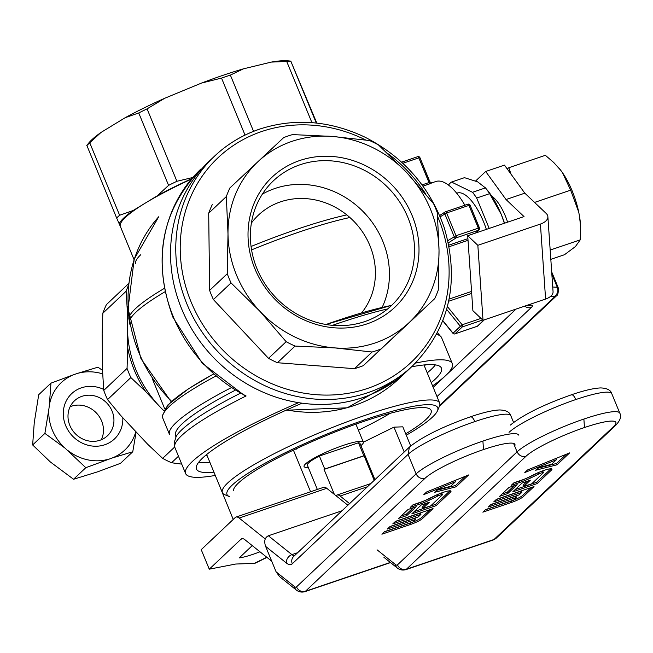 <?xml version="1.0" encoding="UTF-8"?>
<svg xmlns="http://www.w3.org/2000/svg" width="653" height="653" viewBox="0 0 653 653"><rect width="100%" height="100%" fill="white"/><g stroke="black" fill="none" stroke-linecap="round" stroke-linejoin="round"><path stroke-width="0.98" d="M477.008 232.558A60.541 22.577 -108.8 0 0 476.829 232.019A60.541 22.577 -108.8 0 1 477.008 232.558A60.541 22.577 -108.8 0 0 476.829 232.019M464.863 205.205A60.541 22.577 -108.8 0 0 435.837 181.51A60.541 22.577 -108.8 0 1 464.863 205.205A60.541 22.577 -108.8 0 0 435.837 181.51L431.609 182.946M430.033 183.746L431.837 182.897A1.779 1.649 -103.8 0 1 431.731 182.93A1.779 1.649 -103.8 0 0 431.837 182.897A60.541 22.577 -108.8 0 0 431.69 182.938A60.541 22.577 -108.8 0 1 431.837 182.897L422.948 186.146L430.033 183.746A1.779 0.661 -108.8 0 1 428.997 182.538L422.042 184.905L428.997 182.538L418.826 157.863L419.944 157.675L429.723 181.738L428.997 182.538A1.779 0.661 -108.8 0 0 430.033 183.746M102.611 371.761L102.146 333.626L102.823 313.244L126.135 291.222L127.278 309.889L127.735 348.025L127.057 368.398L103.745 390.429L102.611 371.761L102.146 333.626L102.823 313.244A117.516 107.476 46.6 0 1 106.39 304.641A117.516 107.476 46.6 0 0 102.823 313.244L126.135 291.222L127.278 309.889L127.506 328.957A110.398 100.962 -133.4 0 1 128.453 313.579A110.398 100.962 -133.4 0 0 127.506 328.957L127.735 348.025A112.177 102.594 46.6 0 0 145.692 391.588L159.308 406.109A110.398 100.962 -133.4 0 1 136.02 370.039A110.398 100.962 -133.4 0 1 127.506 328.957A110.398 100.962 -133.4 0 0 136.02 370.039A110.398 100.962 -133.4 0 0 159.308 406.109A110.398 100.962 -133.4 0 0 163.666 410.533A110.398 100.962 -133.4 0 1 159.308 406.109L145.692 391.588L130.845 377.573L107.533 399.603L120.568 415.324L107.533 399.603A117.516 107.476 46.6 0 1 103.745 390.429L102.611 371.761M147.798 444.375L120.568 415.324L147.798 444.375L162.646 458.382A117.516 107.476 46.6 0 0 171.559 462.757L181.73 464.12L171.559 462.757L178.473 456.218L171.559 462.757A117.516 107.476 46.6 0 1 162.646 458.382L147.798 444.375M174.694 447.003L162.646 458.382L174.694 447.003M128.706 283.557L106.39 304.641L128.706 283.557M127.057 368.398A117.516 107.476 46.6 0 0 130.845 377.573L145.692 391.588A112.177 102.594 46.6 0 1 127.735 348.025L127.057 368.398L103.745 390.429A117.516 107.476 46.6 0 0 107.533 399.603L130.845 377.573A117.516 107.476 46.6 0 1 127.057 368.398M462.169 324.786L460.365 326.288A1.779 1.633 46.6 0 0 462.316 326.908L454.994 333.83A1.779 1.633 -133.4 0 1 453.043 333.218L453.794 332.704L452.937 333.324L442.799 320.827L452.937 333.324A1.779 1.779 0 0 0 454.896 333.895A1.779 0.661 -108.8 0 0 454.994 333.83L477.319 326.255L483.979 319.962L477.319 326.255A1.779 0.661 71.2 0 1 477.221 326.312L454.896 333.895A1.779 0.661 -108.8 0 0 454.994 333.83A1.779 1.633 -133.4 0 1 453.043 333.218L452.937 333.324A1.779 1.779 0 0 0 454.896 333.895L477.221 326.312A1.779 1.779 0 0 0 477.874 325.92A1.779 1.633 -133.4 0 1 477.319 326.255A1.779 0.661 71.2 0 1 477.221 326.312A1.779 1.779 0 0 0 477.874 325.92A1.779 1.633 -133.4 0 1 477.319 326.255L454.994 333.83L462.316 326.908A1.779 0.661 -108.8 0 0 462.169 324.786L453.043 333.218L442.865 320.664L453.043 333.218L460.365 326.288A1.779 1.633 46.6 0 0 462.316 326.908L482.706 319.986L462.316 326.908A1.779 0.661 -108.8 0 0 462.169 324.786L481.024 318.386L462.169 324.786L447.395 306.567L462.169 324.786M209.344 161.062A144.223 131.906 46.6 0 0 181.673 308.918A144.223 131.906 46.6 0 0 407.431 370.733A144.223 131.906 -133.4 0 1 362.676 397.604A144.223 131.906 -133.4 0 1 194.863 334.042A144.223 131.906 -133.4 0 1 209.344 161.062A144.223 131.906 46.6 0 0 181.673 308.918A144.223 131.906 46.6 0 0 407.431 370.733A144.223 131.906 -133.4 0 1 362.676 397.604A144.223 131.906 -133.4 0 1 194.863 334.042A144.223 131.906 -133.4 0 1 209.344 161.062L214.576 156.116A144.223 131.906 -133.4 0 1 259.339 129.253A144.223 131.906 -133.4 0 0 214.576 156.116L209.344 161.062M127.906 306.526A112.177 102.594 46.6 0 0 127.278 309.889A112.177 102.594 46.6 0 1 127.906 306.526M128.51 285.255A117.516 107.476 46.6 0 0 126.135 291.222A117.516 107.476 46.6 0 1 128.51 285.255M457.206 193.059A42.731 15.941 71.2 0 1 486.363 229.383A42.731 15.941 71.2 0 0 457.206 193.059L456.708 193.231L457.206 193.059M489.203 228.419L476.682 198.047L489.619 193.655A55.195 20.586 -108.8 0 0 485.44 187.901L477.661 181.861L464.463 177.665L451.533 182.056L464.463 177.665L477.661 181.861L485.44 187.901L472.511 192.292A55.195 20.586 71.2 0 1 476.682 198.047L489.619 193.655A55.195 20.586 -108.8 0 0 485.44 187.901L472.511 192.292L451.533 182.056A55.195 20.586 71.2 0 0 448.938 184.505L448.856 185.346L448.938 184.505A55.195 20.586 71.2 0 1 451.533 182.056L472.511 192.292A55.195 20.586 71.2 0 1 476.682 198.047L489.203 228.419M504.524 223.22A49.857 18.594 -108.8 0 0 501.243 214.364L489.619 193.655L501.243 214.364A49.857 18.594 -108.8 0 0 487.342 190.17L485.057 187.419L487.342 190.17A49.857 18.594 -108.8 0 1 501.243 214.364L504.377 223.269L501.243 214.364A49.857 18.594 -108.8 0 1 504.524 223.22M382.176 307.359A85.886 78.548 46.6 0 0 360.685 209.189A85.886 78.548 46.6 0 0 262.367 194.121A85.886 78.548 46.6 0 1 360.685 209.189A85.886 78.548 46.6 0 1 382.176 307.359M332.246 136.428L292.528 134.591A117.516 107.476 -133.4 0 0 283.704 137.587L258.008 161.626A110.398 100.962 -133.4 0 1 332.246 136.428A110.398 100.962 -133.4 0 1 407.219 173.159L378.454 144.909A117.516 107.476 -133.4 0 0 369.541 140.542L332.246 136.428L292.528 134.591A117.516 107.476 -133.4 0 0 283.704 137.587L229.897 187.95A117.516 107.476 -133.4 0 0 226.33 196.553L228.003 234.003A110.398 100.962 -133.4 0 1 258.008 161.626A110.398 100.962 -133.4 0 1 332.246 136.428A110.398 100.962 -133.4 0 1 407.219 173.159A110.398 100.962 -133.4 0 1 439.02 250.319A110.398 100.962 -133.4 0 1 409.023 322.696A110.398 100.962 -133.4 0 1 334.785 347.902A110.398 100.962 -133.4 0 1 259.804 311.163A110.398 100.962 -133.4 0 1 228.003 234.003L227.26 273.738L209.621 290.397L227.26 273.738A117.516 107.476 -133.4 0 0 231.04 282.912L259.804 311.163L286.153 341.699L268.522 358.358L286.153 341.699A117.516 107.476 -133.4 0 0 295.066 346.066L334.785 347.902L372.079 352.016L354.448 368.676L372.079 352.016A117.516 107.476 -133.4 0 0 380.911 349.02L434.71 298.658A117.516 107.476 -133.4 0 0 438.277 290.054L439.02 250.319L437.347 212.87A117.516 107.476 -133.4 0 0 433.568 203.695L407.219 173.159L378.454 144.909A117.516 107.476 -133.4 0 0 369.541 140.542L332.246 136.428M299.849 160.483A89.445 81.805 -133.4 0 1 418.402 259.894A89.445 81.805 -133.4 0 1 282.292 306.11A89.445 81.805 -133.4 0 1 299.849 160.483A89.445 81.805 -133.4 0 1 418.402 259.894A89.445 81.805 -133.4 0 1 282.292 306.11A89.445 81.805 -133.4 0 1 299.849 160.483M363.272 365.68L417.079 315.317L363.272 365.68A117.516 107.476 -133.4 0 1 354.448 368.676L277.435 362.725A117.516 107.476 -133.4 0 1 268.522 358.358L213.409 299.572A117.516 107.476 -133.4 0 1 209.621 290.397L208.699 213.221A117.516 107.476 -133.4 0 1 212.266 204.609A117.516 107.476 -133.4 0 0 208.699 213.221L226.33 196.553L228.003 234.003A110.398 100.962 -133.4 0 1 258.008 161.626L229.897 187.95A117.516 107.476 -133.4 0 0 226.33 196.553L208.699 213.221L209.621 290.397A117.516 107.476 -133.4 0 0 213.409 299.572L231.04 282.912L259.804 311.163A110.398 100.962 -133.4 0 1 228.003 234.003L227.26 273.738A117.516 107.476 -133.4 0 0 231.04 282.912L213.409 299.572L268.522 358.358A117.516 107.476 -133.4 0 0 277.435 362.725L295.066 346.066L334.785 347.902A110.398 100.962 -133.4 0 1 259.804 311.163L286.153 341.699A117.516 107.476 -133.4 0 0 295.066 346.066L277.435 362.725L354.448 368.676A117.516 107.476 -133.4 0 0 363.272 365.68L409.023 322.696A110.398 100.962 -133.4 0 1 334.785 347.902L372.079 352.016A117.516 107.476 -133.4 0 0 380.911 349.02L363.272 365.68M300.143 164.727A85.886 78.548 -133.4 0 1 400.069 202.577A85.886 78.548 -133.4 0 1 391.449 305.58A85.886 78.548 -133.4 0 1 364.79 321.578A85.886 78.548 -133.4 0 1 264.865 283.729A85.886 78.548 -133.4 0 1 273.485 180.726A85.886 78.548 -133.4 0 1 300.143 164.727A85.886 78.548 -133.4 0 1 400.069 202.577A85.886 78.548 -133.4 0 1 391.449 305.58A85.886 78.548 -133.4 0 1 364.79 321.578A85.886 78.548 -133.4 0 1 264.865 283.729A85.886 78.548 -133.4 0 1 273.485 180.726A85.886 78.548 -133.4 0 1 300.143 164.727M280.537 201.85A71.226 65.137 -133.4 0 1 360.946 229.676A71.226 65.137 -133.4 0 1 361.648 312.836A71.226 65.137 -133.4 0 0 360.946 229.676A71.226 65.137 -133.4 0 0 280.537 201.85A71.226 65.137 -133.4 0 0 258.433 215.115A71.226 65.137 -133.4 0 1 280.537 201.85M251.381 223.073A71.226 65.137 -133.4 0 1 258.433 215.115A71.226 65.137 -133.4 0 0 251.381 223.073M507.618 222.167A32.054 11.958 -108.8 0 0 505.389 216.127A32.054 11.958 -108.8 0 0 491.725 196.104A32.054 11.958 -108.8 0 1 505.389 216.127A32.054 11.958 -108.8 0 1 507.618 222.167M550.822 259.355L564.502 254.711L575.407 246.589L580.215 239.863L580.631 231.407A46.33 17.28 -108.8 0 0 579.391 215.563L578.705 212.005A46.33 17.28 -108.8 0 0 562.527 172.759L560.715 170.262A46.33 17.28 -108.8 0 0 559.254 168.425A46.33 17.28 -108.8 0 0 559.197 168.36M507.152 168.825L508.793 167.731L545.369 155.308L553.679 162.458L560.715 170.262M508.793 167.731L511.054 174.204M578.705 212.005L570.649 190.162L534.562 202.414M570.649 190.162L562.527 172.759M580.215 239.863L550.177 250.058M580.476 235.243L580.403 224.559L579.391 215.563M429.723 181.738L428.997 182.538L418.826 157.863L419.944 157.675L429.723 181.738M439.02 250.319A110.398 100.962 -133.4 0 1 409.023 322.696L434.71 298.658A117.516 107.476 -133.4 0 0 438.277 290.054L439.02 250.319L437.347 212.87A117.516 107.476 -133.4 0 0 433.568 203.695L407.219 173.159A110.398 100.962 -133.4 0 1 439.02 250.319M506.034 199.54L485.685 171.486L504.459 165.119L524.808 193.166L506.034 199.54L524.024 216.592L467.711 235.717L477.841 245.316L540.415 224.069A14.244 7.64 -4 0 0 547.867 216.69A14.244 7.64 -4 0 0 546.177 213.425L524.808 193.166M485.685 171.486L475.653 180.963M467.711 235.717L472.894 310.689L483.024 320.288L477.841 245.316M547.867 216.69L553.058 291.654A14.244 7.64 -4 0 1 545.598 299.041L483.024 320.288M358.473 442.767A28.487 4.457 -22.4 0 1 360.04 443.493A28.487 4.457 -22.4 0 0 358.473 442.767L363.835 455.778A28.487 4.457 -22.4 0 1 364.105 455.81L374.218 480.347L364.105 455.81L324.059 469.409L334.36 494.403L324.059 469.409A28.487 4.457 -22.4 0 1 324.753 469.042L363.835 455.778A28.487 4.457 -22.4 0 1 364.105 455.81L324.059 469.409A28.487 4.457 -22.4 0 1 324.753 469.042L319.39 456.039L358.473 442.767L363.835 455.778L324.753 469.042L319.39 456.039L358.473 442.767M308.232 467.328A32.054 5.012 -22.4 0 1 304.069 466.56A32.054 5.012 -22.4 0 1 305.539 463.908A32.054 5.012 -22.4 0 1 337.528 447.452A32.054 5.012 -22.4 0 1 363.329 442.13A32.054 5.012 -22.4 0 1 360.913 445.615A32.054 5.012 -22.4 0 0 363.329 442.13L355.918 424.148L363.329 442.13A32.054 5.012 -22.4 0 0 337.528 447.452A32.054 5.012 -22.4 0 0 305.539 463.908A32.054 5.012 -22.4 0 0 304.069 466.56A32.054 5.012 -22.4 0 0 308.232 467.328M307.359 465.205A28.487 4.457 -22.4 0 1 319.39 456.039A28.487 4.457 -22.4 0 0 307.359 465.205L317.35 489.456L307.359 465.205M367.443 486.746L340.123 496.027L349.592 503.61M335.985 495.7L336.181 495.529A14.244 5.314 -108.8 0 1 336.956 495.047L370.839 483.546M340.123 496.027A14.244 5.314 -108.8 0 0 336.956 495.047M363.354 442.195L393.979 427.144L404.223 451.998M410.696 445.95L402.819 426.833L393.979 427.144M527.853 477.621L535.003 474.111A12.685 1.983 -22.4 0 1 551.965 469.099A12.685 1.983 -22.4 0 1 551.385 470.144L537.15 483.587L512.752 491.872L522.171 482.975L530.309 480.216L523.608 486.542L531.738 483.783L543.247 472.911A3.428 0.539 157.6 0 0 543.41 472.625A3.428 0.539 157.6 0 0 538.823 473.98L531.093 477.776A15.648 2.449 -22.4 0 1 520.025 482.347L511.266 485.326L513.984 482.755L522.122 479.988A8.105 1.265 157.6 0 0 527.853 477.621M517.168 484.673L509.03 487.432L499.61 496.337L507.74 493.578L517.168 484.673M485.579 509.593L482.861 512.164L511.634 502.394A9.975 1.559 157.6 0 0 523.339 496.647L534.015 486.558L496.468 499.308L493.75 501.879L521.902 492.313L519.184 494.884L491.023 504.451L488.305 507.022L516.458 497.464L513.74 500.035L485.579 509.593M527.51 469.972L569.628 452.904L557.066 464.773L535.64 470.25L538.358 467.679L551.548 464.307L556.38 459.745L524.792 472.543L527.51 469.972M566.282 454.268L556.536 463.475L537.721 468.283M556.536 463.475L557.066 464.773M550.936 468.756A12.685 1.983 -22.4 0 1 550.846 468.846L536.619 482.289L515.201 489.562M542.716 471.605A3.428 0.539 157.6 0 0 542.872 471.319A3.428 0.539 157.6 0 0 538.292 472.674L530.554 476.478A15.648 2.449 -22.4 0 1 519.486 481.049L513.715 483.008M527.322 481.228L523.069 485.244L523.608 486.542M555.858 458.488L556.38 459.745M536.619 482.289L537.15 483.587M502.059 494.019L507.21 492.272L514.18 485.685M507.21 492.272L507.74 493.578M485.31 509.846L511.103 501.088A9.975 1.559 157.6 0 0 522.8 495.341L531.028 487.571M496.198 499.561L521.372 491.015L521.902 492.313M490.754 504.704L515.927 496.158L516.458 497.464M100.986 132.453L125.188 117.695L138.738 112.953L168.588 185.37L157.357 195.745L133.163 210.503L119.613 215.245L89.763 142.827L100.986 132.453A112.177 17.533 157.6 0 0 88.71 143.056L86.784 145.439M119.613 215.245A117.516 18.374 157.6 0 0 116.658 218.037L120.397 226.55M116.658 218.037L86.963 145.709M192.782 177.502L176.914 181.281L147.072 108.863L164.744 98.26L201.54 83.062L221.538 78.091L245.03 135.089M253.552 131.335L230.37 75.095L243.463 68.834L271.297 62.092L286.708 61.455L311.93 122.65M133.163 210.503A112.177 17.533 157.6 0 0 119.132 223.75M120.421 226.591A110.398 17.256 -22.4 0 1 120.381 226.501A110.398 17.256 -22.4 0 1 125.458 217.359A110.398 17.256 -22.4 0 1 145.26 203.124A110.398 17.256 -22.4 0 1 191.394 179.118M440.155 216.804L446.628 212.968A1.779 0.661 -108.8 0 0 445.534 211.776A1.779 0.661 -108.8 0 0 445.436 211.833A1.779 1.347 57.1 0 0 445.134 211.964A1.779 1.347 57.1 0 0 444.775 213.809L454.161 236.574A1.779 1.347 57.1 0 0 456.153 237.847L448.382 242.875M298.592 402.681A144.223 22.545 157.6 0 0 192.235 461.598A144.223 22.545 157.6 0 0 185.607 473.539A144.223 22.545 157.6 0 0 215.286 475.441M432.588 385.874A144.223 22.545 157.6 0 0 452.3 363.615A144.223 22.545 157.6 0 0 415.422 363.109M411.586 366.823A132.477 20.708 -22.4 0 1 441.428 368.096A132.477 20.708 -22.4 0 1 435.347 379.058A132.477 20.708 -22.4 0 1 431.249 382.634M213.947 472.192A132.477 20.708 -22.4 0 1 196.471 469.058A132.477 20.708 -22.4 0 1 302.078 403.195M427.225 372.871A132.477 20.708 157.6 0 0 431.323 369.304A132.477 20.708 157.6 0 0 435.38 364.88M198.504 462.512A132.477 20.708 157.6 0 0 209.923 462.438M425.046 364.856A118.854 18.578 -22.4 0 1 424.646 366.611M207.344 456.169A118.854 18.578 -22.4 0 1 205.817 455.214M243.463 68.834A112.177 17.533 157.6 0 0 201.54 83.062M290.846 61.129L288.185 60.835A112.177 17.533 157.6 0 0 271.297 62.092M316.305 123.042L290.863 61.309L316.811 123.099M164.744 98.26A112.177 17.533 157.6 0 0 125.188 117.695M89.763 142.827A117.516 18.374 157.6 0 0 86.808 145.619M147.072 108.863A117.516 18.374 157.6 0 0 138.738 112.953M191.827 178.612A112.177 17.533 157.6 0 0 157.357 195.745M176.914 181.281A117.516 18.374 157.6 0 0 168.588 185.37M230.37 75.095A117.516 18.374 157.6 0 0 221.538 78.091M291.018 61.398L290.863 61.309A117.516 18.374 157.6 0 0 286.708 61.455M358.407 430.196A96.154 15.035 157.6 0 0 390.119 413.325M405.701 433.829A106.831 16.7 157.6 0 0 426.221 419.226A106.831 16.7 157.6 0 0 430.433 409.39A106.831 16.7 157.6 0 0 325.994 435.657A106.831 16.7 157.6 0 0 233.382 490.607M406.272 435.225A113.957 17.819 157.6 0 0 432.474 417.104A113.957 17.819 157.6 0 0 437.461 410.827A113.957 17.819 157.6 0 0 325.569 434.62A113.957 17.819 157.6 0 0 229.399 496.582L224.844 494.745A117.516 18.374 157.6 0 1 222.363 492.623L206.658 454.521M437.461 410.827L439.404 406.313A117.516 18.374 157.6 0 0 439.665 403.064A117.516 18.374 157.6 0 0 324.019 430.858A117.516 18.374 157.6 0 0 222.363 492.623M231.04 387.792A144.223 22.545 157.6 0 0 176.155 422.573A144.223 22.545 157.6 0 0 169.527 434.514L162.826 418.255A144.223 22.545 157.6 0 1 169.453 406.313A144.223 22.545 157.6 0 1 215.612 376.136M326.761 488.313L239.161 518.058A14.244 5.314 -108.8 0 0 235.994 517.078L323.602 487.334A14.244 5.314 -108.8 0 1 326.761 488.313L347.878 505.234M239.161 518.058L265.232 538.945M266.971 557.393L255.233 563.164A14.244 5.453 -116.2 0 1 254.319 563.384L235.684 564.037L209.27 569.179L201.222 549.663L235.211 517.56A14.244 5.314 -108.8 0 1 235.994 517.078M233.219 519.437L219.367 485.359M271.721 561.205L244.916 539.729A14.244 5.314 -108.8 0 0 241.749 538.749A14.244 5.314 -108.8 0 0 240.965 539.231L209.27 569.179M252.254 545.606L239.235 557.907A28.846 4.506 157.6 0 0 259.967 551.785M296.846 449.044L295.572 449.093M293.409 450.121L310.567 491.758M426.891 499.651L434.033 496.141A12.685 1.983 -22.4 0 1 451.003 491.129A12.685 1.983 -22.4 0 1 450.423 492.174L436.188 505.626L411.782 513.911L421.209 505.006L429.339 502.247L422.638 508.573L430.776 505.814L442.285 494.941A3.428 0.539 157.6 0 0 442.44 494.656A3.428 0.539 157.6 0 0 437.861 496.011L430.131 499.806A15.648 2.449 -22.4 0 1 419.063 504.377L410.304 507.357L413.023 504.785L421.161 502.018A8.105 1.265 157.6 0 0 426.891 499.651M416.198 506.704L408.068 509.471L398.64 518.368L406.778 515.609L416.198 506.704M384.617 531.624L381.891 534.195L410.672 524.424A9.975 1.559 157.6 0 0 422.369 518.678L433.045 508.589L395.506 521.339L392.779 523.91L420.94 514.344L418.214 516.923L390.061 526.481L387.335 529.052L415.496 519.494L412.778 522.065L384.617 531.624M426.548 492.003L468.666 474.935L456.104 486.803L434.669 492.28L437.396 489.709L450.586 486.338L455.419 481.775L423.83 494.574L426.548 492.003M465.32 476.298L455.565 485.505L436.759 490.313M455.565 485.505L456.104 486.803M513.568 422.393L510.801 415.683A56.974 8.905 157.6 0 0 474.87 421.569A56.974 8.905 157.6 0 0 408.06 454.39L416.1 473.898L296.519 586.876A7.126 2.653 71.2 0 1 294.544 586.631L276.113 571.857L265.616 546.39C263.869 541.117 264.791 537.574 268.375 535.77L342.017 510.768M276.113 571.857L279.655 576.689L296.348 590.059A7.126 5.706 -51.3 0 1 296.348 590.059A7.126 5.706 -51.3 0 1 294.544 586.631M449.974 490.787A12.685 1.983 -22.4 0 1 449.884 490.876L435.649 504.32L414.231 511.593M441.746 493.635A3.428 0.539 157.6 0 0 441.91 493.35A3.428 0.539 157.6 0 0 437.322 494.705L429.592 498.508A15.648 2.449 -22.4 0 1 418.524 503.079L412.753 505.038M426.352 503.259L422.107 507.275L422.638 508.573M454.896 480.518L455.419 481.775M435.649 504.32L436.188 505.626M401.097 516.058L406.239 514.303L413.21 507.716M406.239 514.303L406.778 515.609M384.339 531.877L410.133 523.126A9.975 1.559 157.6 0 0 421.838 517.372L430.066 509.601M395.228 521.592L420.401 513.046L420.94 514.344M389.784 526.734L414.957 518.188L415.496 519.494M136.151 431.951L132.763 451.754L112.169 458.006A46.33 42.38 46.6 0 0 135.84 431.617M100.015 440.236A24.039 21.982 46.6 0 0 107.476 435.755A24.039 21.982 46.6 0 0 106.953 403.187A24.039 21.982 46.6 0 0 74.458 400.811A24.039 21.982 46.6 0 0 72.05 429.641A24.039 21.982 46.6 0 0 100.015 440.236M101.329 439.738A24.039 21.982 46.6 0 0 96.481 413.08A24.039 21.982 46.6 0 0 70.14 406.721M50.95 383.148L73.96 374.602A46.33 42.38 46.6 0 0 49.342 405.325L50.95 383.148L38.707 394.706L34.25 422.769L32.65 444.954L50.428 462.022L73.56 479.261L85.796 467.695L65.088 448.17L44.886 433.396L32.65 444.954M73.56 479.261L97.517 471.858L120.527 463.312L132.763 451.754M112.169 458.006L85.796 467.695M44.886 433.396L48.91 408.925A46.33 42.38 46.6 0 0 65.088 448.17M68.018 450.627A46.33 42.38 46.6 0 0 108.806 459.149M102.709 373.9A46.33 42.38 46.6 0 0 77.323 373.459L97.909 367.198L102.594 370.349M73.96 374.602L77.323 373.459M48.91 408.925L49.342 405.325M103.672 389.392A31.156 28.495 46.6 0 0 63.284 414.247A31.156 28.495 46.6 0 0 104.79 444.758A31.156 28.495 46.6 0 0 122.821 417.732M471.564 291.442L449.109 299.066L471.564 291.442M171.592 401.326A138.885 127.017 -133.4 0 1 158.736 216.763A138.885 127.017 -133.4 0 0 171.592 401.326M173.323 316.811A144.223 131.906 -133.4 0 1 200.985 168.956A144.223 131.906 -133.4 0 0 173.323 316.811A144.223 131.906 -133.4 0 0 246.099 395.971A144.223 131.906 -133.4 0 1 173.323 316.811M399.081 378.626A144.223 131.906 -133.4 0 1 286.651 409.945A144.223 131.906 -133.4 0 0 399.081 378.626L347.208 407.815L286.022 410.231L347.208 407.815L399.081 378.626L412.672 365.794A144.223 131.906 -133.4 0 1 367.908 392.657A144.223 131.906 -133.4 0 1 200.096 329.096A144.223 131.906 -133.4 0 1 214.576 156.116A144.223 131.906 -133.4 0 0 200.096 329.096A144.223 131.906 -133.4 0 0 367.908 392.657A144.223 131.906 -133.4 0 0 412.672 365.794C449.525 327.953 460.055 281.957 444.269 227.791C429.952 186.978 403.423 156.728 364.684 137.032C329.496 120.519 294.446 117.883 259.535 129.131C242.5 134.951 227.513 143.946 214.576 156.116C227.513 143.946 242.5 134.951 259.535 129.131C294.446 117.883 329.496 120.519 364.684 137.032C403.423 156.728 429.952 186.978 444.269 227.791C460.055 281.957 449.525 327.953 412.672 365.794L399.081 378.626M446.644 309.359L460.365 326.288L446.644 309.359M417.634 156.728A1.779 0.661 71.2 0 1 417.732 156.671A1.779 0.661 71.2 0 1 418.826 157.863L402.828 163.291L418.826 157.863A1.779 0.661 71.2 0 0 417.732 156.671L401.587 162.148L417.732 156.671A1.779 0.661 71.2 0 0 417.634 156.728M471.703 293.426L448.66 301.245L471.703 293.426M261.722 131.514A140.664 128.649 -133.4 0 1 365.704 140.003A140.664 128.649 -133.4 0 0 261.722 131.514A140.664 128.649 -133.4 0 0 191.296 302.429A140.664 128.649 -133.4 0 0 368.594 388.078A140.664 128.649 -133.4 0 0 437.616 216.486A140.664 128.649 -133.4 0 1 368.594 388.078A140.664 128.649 -133.4 0 1 191.296 302.429A140.664 128.649 -133.4 0 1 261.722 131.514M387.588 153.398A140.664 128.649 -133.4 0 1 425.903 194.3A140.664 128.649 -133.4 0 0 387.588 153.398M545.598 299.041L540.415 224.069M437.004 396.591L531.371 307.432A7.126 6.514 -133.4 0 1 524.734 306.126M433.192 387.36L516.066 309.073M439.738 405.366L553.948 297.466A7.126 6.514 -133.4 0 0 556.16 296.136L556.16 296.136C557.874 295.483 558.552 292.658 558.184 287.655L558.184 287.655A14.244 2.228 157.6 0 0 557.287 287.287A7.126 6.701 93.5 0 1 553.834 296.691L550.471 296.478M553.948 297.466A7.126 1.11 157.6 0 0 553.834 296.691M528.228 304.943L531.011 305.114A21.369 3.338 -22.4 0 1 531.371 307.432M551.842 274.064L557.287 287.287L552.74 287.002M526.236 305.612L527.893 305.718A7.126 6.701 -86.5 0 0 531.011 305.114M613.608 426.507L494.027 539.484A14.244 5.314 71.2 0 1 493.244 539.966L496.239 538.162A7.126 6.514 46.6 0 0 496.239 538.154L615.82 425.185L613.608 426.507A49.857 7.795 -22.4 0 0 584.468 427.535A49.857 7.795 -22.4 0 0 526.008 456.251L406.427 569.228L494.027 539.484A7.126 6.514 46.6 0 0 496.239 538.162M513.576 443.403L517.07 451.868A56.974 8.905 -22.4 0 1 583.88 419.046L584.468 427.535M493.244 539.966L405.644 569.71A14.244 5.314 71.2 0 0 406.427 569.228A7.126 6.514 46.6 0 1 397.481 564.845L517.07 451.868C519.078 455.655 522.057 457.116 526.008 456.251M583.88 419.046A56.974 8.905 -22.4 0 1 619.803 413.161L611.763 393.653A56.974 8.905 157.6 0 0 575.832 399.538A56.974 8.905 157.6 0 0 509.022 432.359M575.832 399.538C574.085 395.742 572.493 394.232 571.057 395.016L571.448 394.771C543.484 404.656 523.135 414.753 510.393 425.054M397.481 564.845A7.126 2.653 71.2 0 1 395.514 564.592L377.075 549.826M405.644 569.71C402.493 570.469 399.718 569.914 397.318 568.028L397.318 568.028A7.126 5.706 -51.3 0 1 395.514 564.592M519.486 481.049L520.025 482.347M530.554 476.478L531.093 477.776M538.292 472.674L538.823 473.98M550.846 468.846L551.385 470.144M522.8 495.341L523.339 496.647M511.103 501.088L511.634 502.394M468.03 240.312L449.158 246.712M467.915 238.663L448.856 245.136M346.816 214.894A137.946 21.565 157.6 0 0 251.062 246.483M164.344 288.365A137.946 21.565 157.6 0 0 129.221 316.811M128.959 317.807A137.946 21.565 157.6 0 0 128.919 318.035L129.604 323.635A138.885 21.712 -22.4 0 1 129.457 321.178M235.031 390.347A138.885 21.712 157.6 0 0 175.665 435.396L175.886 437.061M129.727 320.264A138.885 21.712 -22.4 0 1 165.029 291.744M251.568 249.887A138.885 21.712 -22.4 0 1 349.91 217.514M240.124 393.359A141.554 22.129 157.6 0 0 181.795 429.772A141.554 22.129 157.6 0 0 176.204 436.384L174.131 442.824L174.914 447.591A144.223 22.545 -22.4 0 1 181.542 435.649A144.223 22.545 -22.4 0 1 246.099 395.971M436.555 334.45A144.223 22.545 -22.4 0 1 441.599 337.666L452.3 363.615M135.759 263.796A110.398 17.256 -22.4 0 1 140.828 254.662M475.531 233.056L478.486 230.264A1.779 1.633 46.6 0 0 479.384 228.109L478.339 228.15L468.96 205.385L446.628 212.968L456.006 235.725L447.876 240.639M439.632 215.58L444.897 212.176M469.907 205.156A1.779 1.633 46.6 0 0 468.021 204.185M478.339 228.15A1.779 0.661 71.2 0 1 478.486 230.264L456.153 237.847A1.779 0.661 -108.8 0 0 456.006 235.725L478.339 228.15M479.302 227.913L470.078 205.197L479.465 227.962A1.779 1.779 0 0 1 479.041 229.938L475.849 232.95M445.648 211.76L467.76 204.25A1.779 0.661 71.2 0 1 467.858 204.193A1.779 0.661 71.2 0 1 468.96 205.385L470.078 205.197A1.779 1.779 0 0 0 467.858 204.193L445.534 211.776A1.779 1.779 0 0 0 445.134 211.964L439.616 215.531M391.661 305.384A140.664 21.99 157.6 0 0 326.027 324.5M213.335 374.145A140.664 21.99 157.6 0 0 164.523 411.839M387.653 308.918A144.223 22.545 157.6 0 0 332.483 325.333M242.663 538.652L240.965 539.231M266.791 557.254L254.319 563.384M483.498 449.566L482.91 441.077A56.974 8.905 -22.4 0 0 416.1 473.898C418.116 477.686 421.095 479.147 425.038 478.282A49.857 7.795 -22.4 0 1 483.498 449.566A49.857 7.795 -22.4 0 1 514.678 446.089M425.038 478.282L305.457 591.259L390.339 562.437M482.91 441.077A56.974 8.905 -22.4 0 1 518.841 435.192M296.519 586.876A7.126 6.514 46.6 0 0 305.457 591.259A14.244 5.314 71.2 0 1 304.673 591.74L390.527 562.592M474.87 421.569C473.115 417.773 471.523 416.263 470.095 417.047L470.486 416.802C442.522 426.687 422.165 436.784 409.423 447.085L408.06 454.39L292.291 563.768A7.126 6.514 46.6 0 1 293.654 556.462L409.423 447.085M268.375 535.77L291.915 554.634A7.126 5.706 128.7 0 0 286.373 563.017A21.369 7.967 -108.8 0 0 292.291 563.768M297.646 552.691L291.915 554.634A14.244 5.314 -108.8 0 0 294.438 555.727M265.616 546.39L286.373 563.017M418.524 503.079L419.063 504.377M429.592 498.508L430.131 499.806M437.322 494.705L437.861 496.011M449.884 490.876L450.423 492.174M421.838 517.372L422.369 518.678M410.133 523.126L410.672 524.424M172.996 317.399C152.035 259.845 161.364 210.356 200.985 168.956C161.364 210.356 152.035 259.845 172.996 317.399L202.259 363.231L245.504 396.273L202.259 363.231L172.996 317.399M171.143 401.734L140.983 358.701L128.037 308.763L134.224 259.053L158.736 216.755L134.224 259.053L128.037 308.763L140.983 358.701L171.143 401.734M429.911 181.861L431.739 182.93L431.143 183.101L431.739 182.93L429.911 181.861L419.944 157.675A1.779 1.779 0 0 0 417.732 156.671A1.779 1.779 0 0 1 419.944 157.675L429.911 181.861M484.289 319.856L477.874 325.92L484.289 319.856M556.16 296.136L439.314 406.525M558.184 287.655L551.695 271.909M374.944 479.661L360.04 443.493L374.944 479.661M619.803 413.161C621.648 416.361 620.326 420.361 615.82 425.185M611.763 393.653C610.726 390.086 607.037 388.176 600.695 387.923C593.74 388.2 583.994 390.486 571.448 394.771M397.318 568.028L383.931 557.311M543.41 472.625L542.872 471.319M129.604 323.635L130.094 324.819M152.427 379.018L164.711 408.811M437.469 332.704L441.599 337.666M120.381 226.501L134.036 259.625M174.914 447.591L185.607 473.539M391.808 305.237L325.929 324.484M213.286 374.104L188.546 388.739L167.894 404.901L162.295 415.773L162.826 418.255M439.665 403.064L423.96 364.954M510.801 415.683C509.764 412.116 506.075 410.215 499.733 409.953C492.778 410.231 483.024 412.516 470.486 416.802M296.356 590.059C298.756 591.945 301.531 592.5 304.673 591.74M442.44 494.656L441.91 493.35"/></g></svg>
